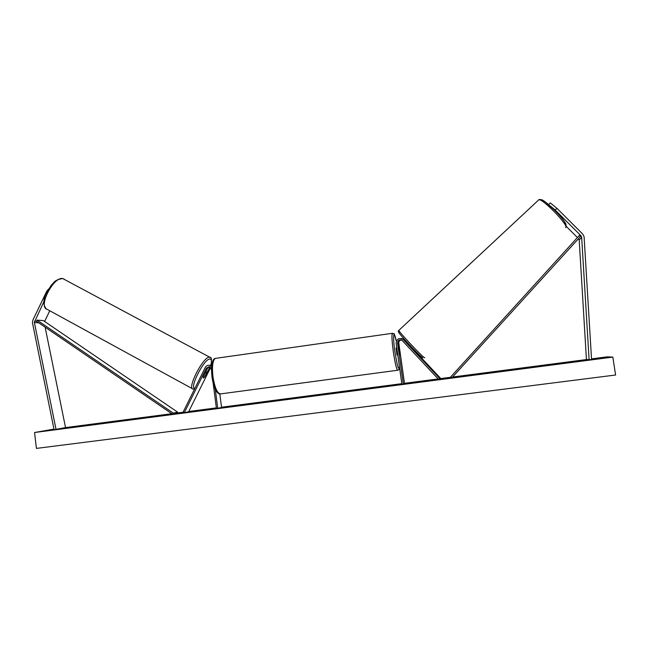 <?xml version="1.0" encoding="UTF-8"?>
<svg xmlns="http://www.w3.org/2000/svg" width="648" height="648" viewBox="0 0 648 648"><rect width="100%" height="100%" fill="white"/><g stroke="black" fill="none" stroke-linecap="round" stroke-linejoin="round"><path stroke-width="0.97" d="M211.499 370.364L211.321 368.987L209.239 366.679L207.668 368.024L203.197 377.031L203.351 378.003L204.744 376.885L209.993 366.962M211.718 365.626L209.166 365.286M211.621 366.59L209.506 365.342C207.635 365.075 206.218 365.78 205.254 367.473L183.157 412.047L184.307 412.687L188.609 411.796L210.632 367.481M209.239 366.679L206.412 368.096L184.307 412.687M213.143 383.049L216.44 408.491L221.584 407.495L219.826 393.968M207.814 367.764L205.87 371.677L206.51 372.025L205.205 372.973M217.736 408.321L215.282 389.318M210.341 365.302L211.775 365.132M47.134 291.56L46.688 291.317L32.846 320.177L32.432 322.664L54.092 429.77L65.537 427.591L45.117 327.167M43.918 301.604L34.352 322.364L56.012 429.332L65.537 427.591L171.801 413.708M56.012 429.332L54.092 429.77M49.775 310.765L44.623 321.481M46.688 291.317L48.568 289.016M550.039 205.772L555.182 210.001L556.956 208.356L582.787 234.139L584.083 236.666L591.575 359.648L586.44 359.551L452.669 377.023M578.534 238.642L579.199 240.092L586.44 359.551M555.182 210.001L580.997 235.783L581.645 237.047L589.105 359.762M556.956 208.356L550.338 202.937L548.621 204.533M566.344 226.444L577.433 237.533M412.152 348.446L403.655 339.617L401.193 338.467M439.741 378.521L438.68 379.493L402.27 340.565C399.549 339.204 397.969 340.03 397.524 343.027L403.315 384.102L401.906 384.288L396.122 343.221C396.803 338.702 399.184 337.478 403.283 339.56L439.741 378.521L440.389 378.108L412.411 348.211M401.153 339.925C399.29 340.176 398.374 341.237 398.415 343.116L399.832 354.642L397.929 343.067C397.921 341.059 398.917 339.989 400.926 339.86M402.044 338.604L404.474 339.738L407.584 343.043M403.315 384.102L404.514 383.608L398.812 343.148C398.755 341.383 399.597 340.322 401.339 339.981M401.42 338.523L404.109 339.682L407.414 343.205M438.68 379.493L440.389 378.108M396.05 348.081L397.038 355.023L397.767 354.926M398.731 348.746L398.795 347.701L399.2 348.762L399.832 354.642L398.739 348.746M203.391 371.239L200.84 376.383M205.238 372.989L203.172 377.16L203.448 378.003L204.63 377.023L206.688 372.875L206.51 372.025M288.384 398.714L277.255 400.44L288.384 398.714M280.989 400.108L279.337 400.294M604.049 357.826L597.602 358.482L604.049 357.826M54.027 429.438L46.786 430.555L54.035 429.454M327.159 393.952L317.236 395.199L327.159 393.952M306.326 396.552L295.861 398.091L306.326 396.552M335.777 392.729L328.528 393.83L335.802 392.882M34.547 432.516L36.426 448.4L615.6 375.014L612.838 357.097L34.547 432.516L53.962 429.106M612.838 357.097L607.168 356.837L591.527 358.887M451.259 377.209L439.733 378.716M438.145 378.918L404.474 383.316M401.817 383.665L221.551 407.211M216.359 407.892L188.762 411.496M183.416 412.193L177.188 413.003M270.224 401.404L273.683 400.756L270.24 401.501M349.086 391.117L344.145 391.757L349.086 391.117M312.814 395.831L304.406 396.973L312.814 395.831M291.997 398.415L280.981 400.035L291.989 398.423M293.584 398.358L292.118 398.528M303.321 396.949L299.943 397.427L303.377 397.022M309.995 396.139L312.393 395.831L310.003 396.195M288.984 398.82L285.177 399.346L288.984 398.82M411.205 347.66L407.835 344.072M172.546 414.218L177.001 413.311L177.682 412.193L173.235 413.084L172.546 414.218L36.45 321.246L37.098 320.136L43.295 320.574L177.682 412.193M37.098 320.136L173.235 413.084M579.004 238.132L451.891 377.768L579.004 238.132M580.535 236.334L579.385 235.386L450.805 376.804L451.891 377.768M206.412 368.096L207.668 368.024M209.183 367.926L210.414 367.853M34.555 321.116L36.45 321.246M34.376 322.542L38.759 322.817M581.669 237.249L579.199 240.092M580.997 235.783L578.551 238.658M397.524 343.027L397.929 343.067M216.108 358.279L215.298 358.393C212.674 360.385 211.888 366.452 212.941 376.593C214.853 388.209 217.493 393.968 220.855 393.863L397.58 370.251M399.411 366.557C399.63 368.591 399.111 369.814 397.856 370.219C396.681 370.016 395.167 363.86 393.328 351.759C391.943 341.253 391.611 335.113 392.34 333.323C394.932 335.372 392.907 329.265 396.325 341.213C393.709 328.398 392.55 335.437 394.883 351.564C397.256 366.314 398.755 371.264 399.387 366.412M220.053 393.976C219.324 394.316 218.149 393.498 216.513 391.522C214.391 388.176 212.876 383.243 211.969 376.739C210.438 361.503 213.743 358.506 215.298 358.393L392.607 333.283M64.314 279.215L62.856 278.6C53.663 276.024 37.778 306.925 47.069 309.29L192.472 388.735M210.794 365.189C211.831 361.187 211.548 359.13 209.944 359.024C204.323 358.344 188.997 388.241 194.846 388.468M194.068 389.189L192.991 389.019C186.827 388.468 203.359 356.408 209.393 357.21L210.276 357.502M538.496 200.127L538.78 199.859C541.712 197.567 568.709 225.156 565.801 227.505L565.631 227.659M424.748 357.688L424.691 357.736C424.011 358.692 398.245 331.371 398.86 330.35L398.949 330.269M565.866 225.455C568.62 222.944 541.291 195.647 540.578 200.175M398.901 332.254C396.171 331.047 421.832 358.474 422.682 357.656M209.506 365.342L210.746 365.286M396.001 348.089L396.795 347.976M46.275 308.869C42.979 304.916 43.052 299.587 46.494 292.872L51.289 285.185C54.553 282.204 54.157 280.009 62.678 278.527L209.79 357.251C211.58 356.943 211.945 359.583 210.884 365.172M407.681 342.962L407.203 343.399M566.182 226.93C566.352 223.584 562.918 218.392 555.871 211.353L545.057 201.747C540.942 199.592 538.853 198.96 538.78 199.859L398.86 330.35C397.937 330.861 398.172 331.946 399.573 333.599C404.077 339.682 422.253 358.433 422.739 357.72"/></g></svg>
